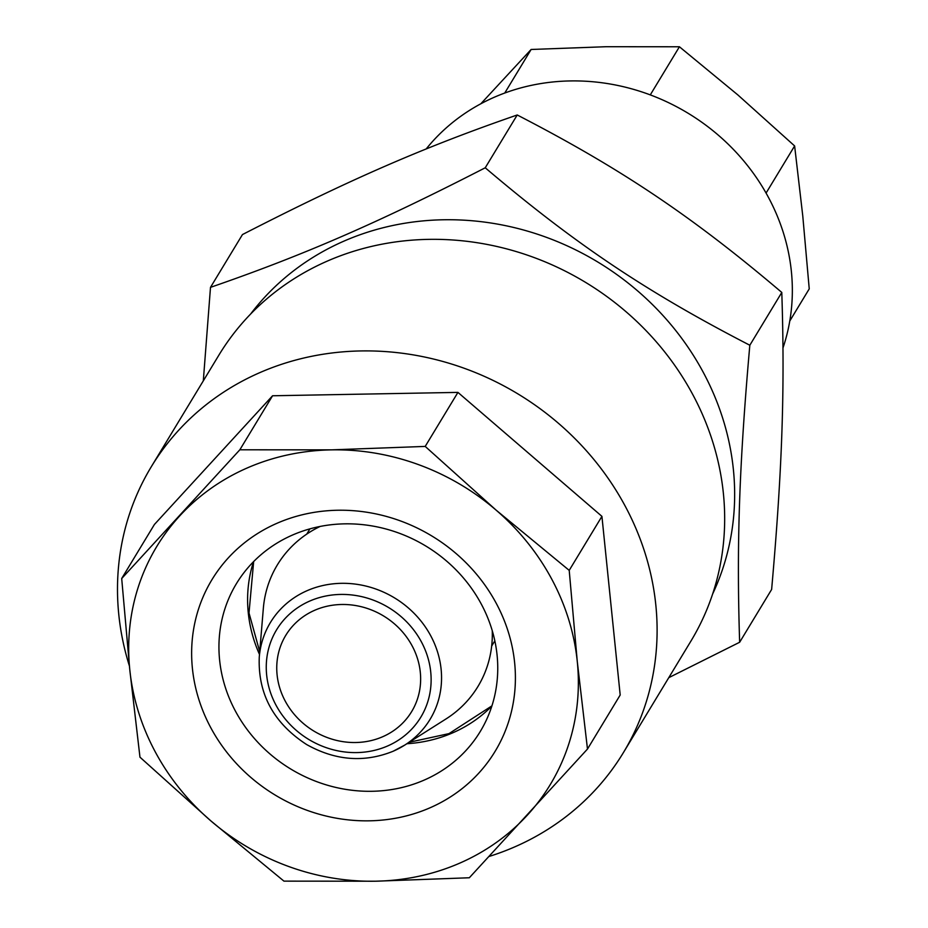 <?xml version="1.0" encoding="UTF-8"?>
<svg xmlns="http://www.w3.org/2000/svg" width="928" height="928" viewBox="0 0 928 928"><rect width="100%" height="100%" fill="white"/><g stroke="black" fill="none" stroke-linecap="round" stroke-linejoin="round"><path stroke-width="1.39" d="M789.774 321.007L809.239 288.875L802.778 215.992L794.623 145.94L737.876 94.946L679.424 46.771L606.135 46.713L531.129 49.474L480.855 103.762M794.623 145.94L766.076 193.07M679.424 46.771L650.284 94.888M531.129 49.474L504.751 93.032M426.207 148.921A206.967 189.219 31.2 0 1 768.442 197.374A206.967 189.219 31.2 0 1 783 347.872M292.622 534.992A142.576 130.349 31.2 0 1 481.284 604.07A142.576 130.349 31.2 0 1 480.31 731.415A142.576 130.349 31.2 0 1 290.824 769.068A142.576 130.349 31.2 0 1 236.385 583.712A142.576 130.349 31.2 0 1 292.622 534.992M277.194 523.195A165.567 151.38 31.2 0 1 515.318 682.904A165.567 151.38 31.2 0 1 268.041 790.517A165.567 151.38 31.2 0 1 277.194 523.195M239.842 449.79L331.47 449.86L425.21 446.414L496.144 510.156L569.212 570.372L577.274 661.467L587.482 749.047L469.324 877.76L375.573 881.206L283.956 881.136L210.9 820.92L139.966 757.178L129.769 669.61A229.958 210.238 31.2 0 1 179.707 515.91A229.958 210.238 31.2 0 1 331.47 449.86A229.958 210.238 31.2 0 1 496.144 510.156A229.958 210.238 31.2 0 1 577.274 661.467A229.958 210.238 31.2 0 1 527.336 815.167A229.958 210.238 31.2 0 1 375.573 881.206A229.958 210.238 31.2 0 1 210.9 820.92A229.958 210.238 31.2 0 1 129.769 669.61L121.696 578.515L154.408 524.482L272.565 395.769L239.842 449.79L121.696 578.515M425.21 446.414L457.933 392.393L272.565 395.769M569.212 570.372L601.924 516.351L457.933 392.393M587.482 749.047L620.194 695.014L601.924 516.351M489.218 856.428A275.952 252.288 -148.8 0 0 623.349 752.689A275.952 252.288 -148.8 0 0 579.478 443.259A275.952 252.288 -148.8 0 0 260.095 372.511A275.952 252.288 -148.8 0 0 151.252 466.807A275.952 252.288 -148.8 0 0 129.386 665.898M623.349 752.689L690.908 641.12A275.952 252.288 -148.8 0 0 647.048 331.679A275.952 252.288 -148.8 0 0 327.665 260.942A275.952 252.288 -148.8 0 0 218.822 355.238L151.252 466.807M393.321 751.158A93.368 85.364 -148.8 0 0 404.689 745.126L446.008 718.945A117.276 107.219 -148.8 0 0 492.258 630.692M320.114 526.454A117.276 107.219 -148.8 0 0 263.343 608.327L259.272 657.07C257.798 693.877 273.586 723.04 306.634 744.546C335.426 760.647 364.275 762.886 393.159 751.239L404.689 745.126A93.368 85.364 -148.8 0 0 394.493 597.876A93.368 85.364 -148.8 0 0 259.272 657.07M314.778 610.241A73.59 67.28 -148.8 0 0 285.743 635.39A73.59 67.28 -148.8 0 0 313.85 731.055A73.59 67.28 -148.8 0 0 411.638 711.625A73.59 67.28 -148.8 0 0 399.945 629.103A73.59 67.28 -148.8 0 0 314.778 610.241M668.786 677.66L739.651 642.257L771.632 589.454C782.234 469.591 784.972 389.551 781.794 292.436C692.044 216.236 620.751 168.42 517.221 114.979C423.748 147.285 349.717 179.498 242.463 234.564L210.494 287.355L203.313 380.84M739.651 642.257C736.472 545.142 739.222 465.102 749.824 345.239L781.794 292.436M517.221 114.979L485.24 167.782C574.989 243.983 646.294 291.798 749.824 345.239M485.24 167.782C377.998 222.836 303.955 255.061 210.494 287.355M250.548 314.116A271.359 248.089 31.2 0 1 344.253 240.99A271.359 248.089 31.2 0 1 649.217 301.426A271.359 248.089 31.2 0 1 712.658 593.943M406.916 743.722A142.576 130.349 -148.8 0 0 452.725 732.83A142.576 130.349 -148.8 0 0 491.852 706.08M253.495 561.742A142.576 130.349 -148.8 0 0 259.492 654.437M387.568 745.996A84.32 77.094 31.2 0 1 266.301 664.668A84.32 77.094 31.2 0 1 392.219 609.858A84.32 77.094 31.2 0 1 387.568 745.996M491.921 705.86L449.001 733.619L409.225 742.261M259.724 651.734L249.006 612.967L253.657 561.579M491.666 646.074L494.833 640.83M306.762 534.099L309.929 528.867"/></g></svg>
